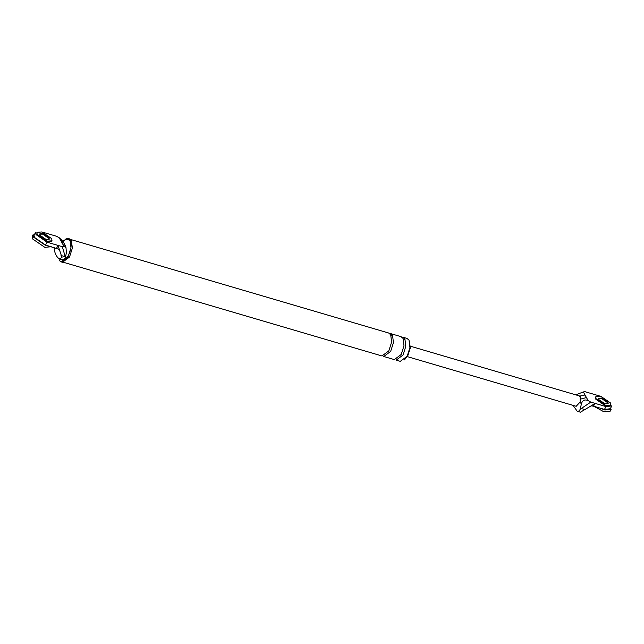<?xml version="1.0" encoding="UTF-8"?>
<svg xmlns="http://www.w3.org/2000/svg" width="644" height="644" viewBox="0 0 644 644"><rect width="100%" height="100%" fill="white"/><g stroke="black" fill="none" stroke-linecap="round" stroke-linejoin="round"><path stroke-width="0.97" d="M575.752 394.836L583.351 391.93L585.034 394.981L579.713 396.108M580.437 412.192L591.128 405.849L593.462 406.179L595.032 403.361L590.798 402.114L581.266 408.505L585.372 409.713M585.034 394.981L588.141 400.616C584.704 399.135 582.426 400.27 581.315 404.038L580.381 408.988L581.266 408.505M588.141 400.616L590.798 402.114M600.289 396.197L585.058 391.713L583.351 391.93M593.462 406.179L604.458 409.415L606.028 406.597L595.032 403.361L591.152 405.857M606.028 406.597L611.8 405.937M604.458 409.415L610.23 408.755M604.434 403.659L600.562 401.502L604.434 403.659M607.992 403.796L607.743 402.742L601.56 398.507L598.695 398.451L601.56 398.507L607.743 402.742L607.992 403.796M579.23 395.859L580.188 396.688L580.18 401.977L576.155 406.284M580.381 408.988C579.302 410.928 578.24 411.669 577.193 411.194L573.031 405.366M586.459 397.565L580.663 399.087M56.535 248.262L58.105 245.445L59.329 249.437L45.547 245.026L47.109 242.208L62.339 246.684L64.046 246.467L59.256 237.789L56.6 236.284L42.834 232.234M47.109 242.208L36 234.585L35.597 232.468M39.654 234.166L42.649 234.118L48.823 238.352L49.097 239.262M62.259 259.741C63.305 260.216 64.368 259.476 65.447 257.536L62.339 246.684M59.345 249.445L62.009 257.536L59.32 258.88C56.841 257.254 55.159 254.203 54.273 249.719L54.249 247.586M61.921 240.212L62.621 241.476L60.311 239.705M65.447 257.536L66.38 252.585L65.994 247.594L62.991 244.551M65.084 245.541L65.422 246.563M59.256 237.789L61.929 240.212M65.994 247.594L64.046 246.467M45.547 245.026L34.43 237.394L34.035 235.277M41.643 237.121L45.515 239.27L41.643 237.121M62.516 241.291L67.998 238.417L70.059 240.244L70.977 247.747L68.127 256.65L61.091 261.875L59.031 260.047M61.583 242.869L66.227 238.691L69.93 240.47C74.752 248.133 63.386 268.556 59.159 259.83M67.998 238.417L69.367 238.819L71.428 240.655L72.353 248.149L69.504 257.053L62.468 262.285L61.091 261.875M409.463 341.352L410.284 348.018L407.757 355.931L404.376 359.932M404.915 338.994L402.903 337.206L407.024 338.414L409.037 340.201L409.938 347.535L407.153 356.245L400.278 361.356L396.157 360.141L403.031 355.029L405.817 346.319L404.915 338.994L403.587 339.621M70.47 239.431L388.702 333.029L390.715 334.816L391.616 342.141L388.831 350.851L381.948 355.963L63.716 262.366M390.53 333.568L392.55 335.355L393.444 342.68L390.667 351.391L383.784 356.502L394.321 359.602L401.204 354.49L403.981 345.78L403.08 338.454L401.067 336.667L390.53 333.568M595.805 396.728L595.829 399.24L605.706 406.018L610.754 405.623L610.729 403.112L600.852 396.334L595.805 396.728L596.07 398.797L605.956 405.575L611.003 405.181M607.984 402.299L601.81 398.064L598.654 398.314L598.823 399.61L604.998 403.844L608.153 403.595L607.984 402.299M594.082 406.364L603.798 411.749L610.11 411.258L611.084 409.495L604.78 409.987L600.466 408.24M36.893 232.339L36.909 234.851L46.795 241.629L51.842 241.234L51.818 238.723L41.941 231.945L36.893 232.339L37.159 234.408L47.036 241.194L52.084 240.8M49.081 239.407L48.823 238.352L42.649 234.118L39.783 234.07M49.073 237.918L42.89 233.675L39.743 233.925L39.904 235.221L46.078 239.455L49.234 239.214L49.073 237.918M49.54 246.201L45.861 245.606L33.512 237.129L33.182 234.537L32.2 236.3L32.53 238.892L44.887 247.36L51.279 246.708M576.34 395.014L576.122 394.611M581.315 404.038L580.18 401.977M65.149 256.706L61.043 255.499M392.55 335.355L391.214 335.983M611.703 406.155L610.134 408.964M577.475 411.323L580.405 412.184M410.405 346.206L579.27 395.875M576.203 406.3L407.338 356.631M59.61 259.009L62.54 259.87M62.597 241.428C62.484 240.526 66.445 247.022 65.543 247.079M35.694 232.251L34.132 235.068"/></g></svg>

